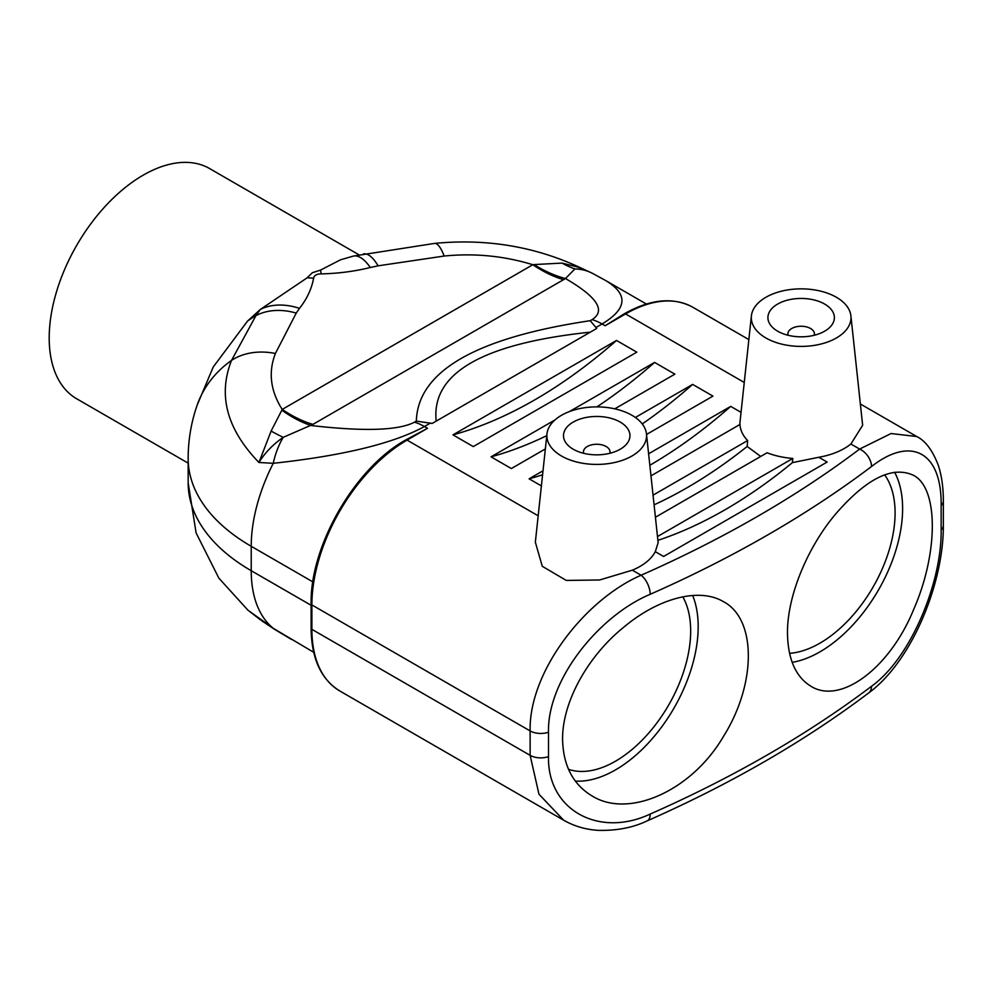 <?xml version="1.0" encoding="UTF-8"?>
<svg xmlns="http://www.w3.org/2000/svg" width="993" height="993" viewBox="0 0 993 993"><rect width="100%" height="100%" fill="white"/><g stroke="black" fill="none" stroke-linecap="round" stroke-linejoin="round"><path stroke-width="1.49" d="M583.636 453.292A13.294 7.671 180 0 1 583.437 451.927A13.294 7.671 180 0 1 596.719 444.256A13.294 7.671 180 0 1 610.012 451.927A13.294 7.671 180 0 1 609.801 453.292M788.07 335.262A13.294 7.671 180 0 1 787.859 333.909A13.294 7.671 180 0 1 801.152 326.238A13.294 7.671 180 0 1 814.434 333.909A13.294 7.671 180 0 1 814.235 335.262M777.656 331.19A33.228 19.19 180 0 1 767.912 317.636A33.228 19.19 180 0 1 801.152 298.446A33.228 19.19 180 0 1 834.381 317.636A33.228 19.19 180 0 1 813.863 335.361A33.228 19.19 180 0 1 777.656 331.19M573.222 449.221A33.228 19.19 180 0 1 563.49 435.654A33.228 19.19 180 0 1 596.719 416.464A33.228 19.19 180 0 1 629.959 435.654A33.228 19.19 180 0 1 609.441 453.379A33.228 19.19 180 0 1 573.222 449.221M765.901 337.98A49.849 28.772 180 0 1 751.403 315.848A49.849 28.772 180 0 1 801.152 288.851A49.849 28.772 180 0 1 850.902 315.848A49.849 28.772 180 0 1 841.667 334.393A49.849 28.772 180 0 1 765.901 337.98M561.479 455.998A49.849 28.772 180 0 1 546.969 433.879A49.849 28.772 180 0 1 583.648 407.887A49.849 28.772 180 0 1 638.065 419.58A49.849 28.772 180 0 1 646.468 433.879A49.849 28.772 180 0 1 617.212 461.882A49.849 28.772 180 0 1 561.479 455.998M646.468 433.879L658.148 542.674L655.293 551.674A61.181 35.326 180 0 1 632.355 570.181L599.66 579.974L566.283 580.433L542.265 566.283L535.351 542.178L546.969 433.879M850.902 315.848L862.644 425.302L850.877 444.02A61.181 35.326 180 0 1 818.828 457.264L792.414 462.626L792.799 458.443A61.181 35.326 180 0 1 767.068 452.783L655.417 517.241M739.735 424.607L751.403 315.848M760.725 456.445L747.183 446.465L747.63 440.557A61.181 35.326 180 0 1 739.984 424.458L650.974 475.846M646.989 820.963A14.957 7.41 -113.8 0 0 647.113 820.901A14.957 7.41 -113.8 0 0 650.192 814.074C598.68 838.216 547.28 809.829 548.496 756.604L548.496 732.189C547.242 679.845 598.692 615.933 650.192 594.298A14.957 7.41 -113.8 0 0 641.106 575.232C584.641 599.66 528.773 672.05 530.125 730.922L530.125 755.338L538.963 794.201L563.614 820.181L339.767 690.954A134.576 77.702 -60 0 1 311.889 629.351A2.656 1.539 180 0 1 311.119 628.259C311.417 658.421 320.962 679.311 339.767 690.954M650.192 594.298A1182.365 682.638 0 0 0 871.506 466.524C911.164 435.517 941.91 452.014 941.153 505.487A14.957 8.639 0 0 0 943.35 500.981C943.362 487.6 941.687 475.734 938.323 465.345C932.514 450.251 925.302 440.644 916.7 436.523L891.081 433.531L859.628 449.072A1167.42 673.999 180 0 1 641.106 575.232L632.355 570.181M649.844 465.27A454.62 262.475 120 0 0 730.699 406.385L741.039 412.343M653.046 495.159L747.63 440.557M648.615 453.776L730.699 406.385M596.731 328.435L590.227 320.702C475.808 337.781 417.842 371.245 416.328 421.106L432.154 423.452L596.731 328.435M635.359 417.47L692.642 384.403L712.937 396.12L646.53 434.462M541.384 485.912L529.095 478.825L543.01 470.794M569.473 411.549L654.573 362.42L674.88 374.15L614.791 408.831M545.356 448.923L511.333 468.559L491.038 456.842L554.988 419.927M616.504 340.45L636.811 352.167L473.276 446.589L452.969 434.872L616.504 340.45A454.62 262.475 120 0 1 452.969 434.872M657.49 536.555L792.799 458.443M654.089 504.829A454.62 262.475 120 0 0 747.183 446.465M261.829 620.836L274.291 629.152A58.488 17.502 -58.3 0 1 273.236 628.296L248.039 610.248L260.588 619.967M312.932 424.371L563.565 279.666A132.913 76.746 60 0 1 532.831 264.721L282.198 409.426C270.419 390.795 268.16 372.152 275.396 353.483A58.488 44.809 -158.1 0 0 231.53 360.397C217.728 395.288 226.863 429.324 258.95 462.477L273.236 463.309A58.488 33.464 98.1 0 1 283.228 437.33A132.913 41.954 43.3 0 1 271.114 431.061L258.95 462.477C264.883 452.833 272.976 444.454 283.228 437.33L312.932 424.371A132.913 76.746 60 0 1 282.198 409.426L281.851 410.171A132.913 73.035 -118.6 0 0 310.946 425.488C363.959 431.632 398.466 430.54 414.453 422.186A58.488 33.762 60 0 1 424.433 426.531L430.552 422.993M563.565 279.666L565.476 278.524A132.913 80.334 58.5 0 1 534.035 264.572L532.831 264.721C504.047 255.909 474.493 253.016 444.169 256.045A58.488 12.946 -96 0 0 434.5 243.409A58.488 12.946 -96 0 0 434.4 243.422M281.851 410.171L271.114 431.061M605.134 325.741L625.578 313.937A2.656 1.539 60 0 0 624.249 313.813L605.134 325.741L602.068 323.966A58.488 33.762 60 0 0 592.089 319.622C606.053 310.685 597.19 296.981 565.476 278.524L574.86 268.966A58.488 46.758 -62.7 0 1 592.238 273.224A58.488 46.758 -62.7 0 1 592.262 273.236L580.458 267.75L562.05 263.095A132.913 99.908 -95.6 0 0 574.86 268.966L583.474 269.115M562.05 263.095L534.035 264.572M274.403 629.214A58.488 17.502 -58.3 0 1 274.304 629.165L291.421 639.43M313.714 652.314L273.236 628.296A134.576 77.702 120 0 1 251.229 570.714A215.332 124.324 180 0 1 188.161 482.809L196.105 532.931L218.845 578.125L247.94 610.186M359.019 254.829L209.647 168.587A132.913 76.746 120 0 0 143.191 175.165A132.913 76.746 120 0 0 56.353 292.29A132.913 76.746 120 0 0 76.722 398.801L188.161 463.135M353.21 256.12A58.488 20.803 76.7 0 1 353.334 256.095L340.549 259.794L320.54 270.084L312.261 272.777L307.11 277.841L260.278 309.493L247.592 321.024L213.259 366.963L197.123 405.231A134.576 107.753 19.1 0 1 231.53 360.397L255.921 315.675A58.488 43.344 -147.6 0 1 296.237 313.08L299.501 308.376A58.488 42.414 -143 0 0 260.278 309.493L255.921 315.675A134.576 103.992 30.6 0 0 247.592 321.024M436.2 421.106C431.136 373.368 482.188 343.752 589.333 332.258M580.446 267.75C535.066 246.487 486.409 238.382 434.5 243.409L353.334 256.095A58.488 20.803 76.7 0 1 370.315 267.489L378.085 265.826A58.488 18.358 -100.9 0 0 363.5 253.923A58.488 18.358 -100.9 0 0 363.401 253.935M595.949 327.504L602.068 323.966C627.204 308.835 628.495 294.412 605.929 280.684L592.238 273.224M320.54 270.084A58.488 6.231 89.5 0 1 321.136 273.894C338.253 273.509 354.65 271.374 370.315 267.489M311.119 605.296L251.229 570.714L251.229 546.299A134.576 77.702 -60 0 1 273.236 463.309C343.131 455.688 393.526 443.424 424.433 426.531L427.499 428.306L405.727 439.973C354.998 467.827 309.878 545.989 311.119 603.843L311.119 628.259M299.501 308.376C306.936 298.93 311.641 288.876 313.614 278.239A58.488 45.616 -171.6 0 0 307.11 277.841M818.828 457.264L827.132 462.055L663.597 556.477L655.293 551.674M787.474 633.149C787.176 595.589 807.88 546.721 835.821 513.803C866.492 478.514 892.322 465.655 913.312 475.237C938.584 487.687 938.646 552.89 913.436 610.012C889.703 668.103 840.463 705.08 810.784 686.163C795.703 676.854 787.933 659.178 787.474 633.149M894.569 472.171A116.963 67.536 -60 0 1 902.612 508.615A116.963 67.536 -60 0 1 792.153 662.356M789.534 653.32A106.338 61.392 120 0 0 895.09 512.959A106.338 61.392 120 0 0 884.626 474.828M562.572 739.351C562.274 701.542 588.191 655.951 623.418 627.477C658.371 597.997 699.209 587.297 723.338 601.597C756.654 618.912 756.654 683.792 723.351 736.632C691.538 790.962 628.594 818.94 591.915 795.852C572.961 784.358 563.18 765.529 562.572 739.351M692.63 595.452A116.963 67.536 -60 0 1 698.178 626.633A116.963 67.536 -60 0 1 575.295 781.069M568.468 769.29A106.338 61.392 120 0 0 648.019 733.864A106.338 61.392 120 0 0 690.669 630.977A106.338 61.392 120 0 0 682.774 596.83M657.9 540.341A454.62 262.475 120 0 0 792.414 462.626M529.095 478.825A454.62 262.475 120 0 0 542.588 474.778M642.248 423.937A454.62 262.475 120 0 0 692.642 384.403M491.038 456.842A454.62 262.475 120 0 0 546.783 435.654M596.917 406.882A454.62 262.475 120 0 0 654.573 362.42M941.153 505.487L941.153 529.902C941.91 581.972 911.152 657.813 871.506 686.287A14.957 9.694 52.9 0 1 868.639 692.977C804.467 741.374 730.637 784.011 647.151 820.888A14.957 7.41 -113.8 0 0 647.151 820.888C632.926 827.69 616.541 830.831 597.935 830.347C585.423 829.515 573.991 826.126 563.614 820.181M871.506 466.524A14.957 9.694 -127.1 0 0 859.628 449.072L850.877 444.02M868.639 692.977A14.957 9.694 52.9 0 1 868.59 693.015C912.219 661.177 943.784 582.494 943.338 525.371A14.957 8.639 0 0 1 943.35 525.409A14.957 8.639 0 0 1 941.153 529.902M538.181 515.801L407.056 440.11L427.499 428.306M548.496 756.604A14.957 8.639 180 0 1 530.125 755.338L311.889 629.351L311.889 604.936A134.576 77.702 -60 0 1 407.056 440.11A2.656 1.539 -120 0 0 405.727 439.973M311.119 603.843A2.656 1.539 180 0 0 311.889 604.936L530.125 730.922A14.957 8.639 180 0 0 548.496 732.189M744.241 382.454L625.578 313.937A134.576 77.702 -60 0 1 692.866 307.271L748.846 339.594M275.396 353.483L296.237 313.08M313.614 278.239C314.098 275.409 316.606 273.956 321.136 273.894M378.085 265.826L444.169 256.045M416.328 421.106L414.453 422.186M592.089 319.622L590.227 320.702M943.35 525.409L943.35 500.981A14.957 8.639 0 0 0 943.35 500.956A14.957 8.639 0 0 0 943.338 500.633M871.506 686.287A1182.365 682.638 180 0 1 650.192 814.074M188.161 482.809L188.161 458.394A215.332 124.324 0 0 0 251.229 546.299L312.857 581.886M787.859 333.909L787.859 335.212M814.434 333.909L814.434 335.212M583.437 451.927L583.437 453.242M610.012 451.927L610.012 453.242M916.688 436.498L860.36 403.977M624.249 313.813C650.514 298.992 673.378 296.82 692.866 307.271M646.369 304.032L605.929 280.684M188.161 458.394C188.186 440.16 191.177 422.435 197.123 405.231"/></g></svg>
